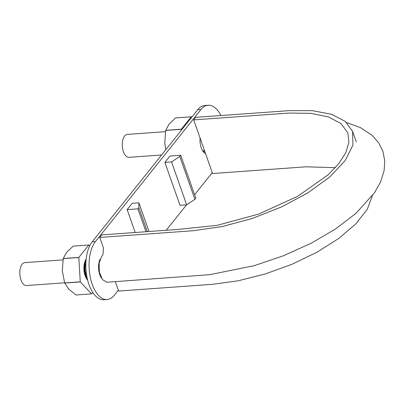 <?xml version="1.0" encoding="UTF-8"?>
<svg xmlns="http://www.w3.org/2000/svg" width="405" height="405" viewBox="0 0 405 405"><rect width="100%" height="100%" fill="white"/><g stroke="black" fill="none" stroke-linecap="round" stroke-linejoin="round"><path stroke-width="0.61" d="M64.608 282.801L26.447 285.54A11.487 5.776 -94.1 0 1 20.954 279.921A11.487 5.776 -94.1 0 1 24.801 262.622L63.003 259.878M87.303 278.691A11.487 5.776 -94.1 0 1 85.561 275.284A11.487 5.776 -94.1 0 1 86.012 260.709M85.875 263.012A10.241 5.149 85.9 0 0 86.068 274.646A10.241 5.149 85.9 0 0 86.842 276.433M161.58 154.988L128.901 157.332A11.487 5.776 -94.1 0 1 123.414 151.713A11.487 5.776 -94.1 0 1 127.256 134.414L165.458 131.671M193.691 119.89L195.716 117.354L289.18 110.641L312.559 110.676L331.654 114.321L345.268 121.378L352.608 131.407L352.922 145.076L345.166 160.593L329.918 176.833L308.245 192.633L281.748 206.849L252.31 218.452L222.067 226.603L193.215 230.723L99.751 237.436L101.782 234.895L178.099 229.417L217.07 225.367L258.638 214.083L297.609 196.339L328.212 174.763L338.874 163.519L345.865 152.558L348.897 142.297L347.895 133.068L341.076 123.631L328.435 116.908L310.67 113.319L288.907 113.061L193.691 119.89L212.574 173.522L306.038 166.814L335.33 167.675M372.413 195.691L367.269 209.339L355.833 223.869L338.777 238.423L317.11 252.153L292.096 264.242L265.199 273.998L237.998 280.832L212.104 284.356L118.64 291.068L115.324 281.647M346.665 122.593L360.516 127.651L372.033 135.275L378.574 142.656L382.922 151.328L384.75 160.836L384.112 170.657L380.604 181.86L374.574 192.638L355.985 213.339L335.588 228.941L311.263 243.197L283.454 255.763L254.102 265.705L209.76 274.666L106.93 282.255L102.43 279.607L99.402 272.221L99.124 263.189L101.721 256.299L102.936 254.775L103.452 247.946L99.751 237.436M220.948 115.541A31.22 15.694 85.9 0 0 208.14 105.239L204.91 105.467A31.22 15.694 85.9 0 0 197.701 109.79L200.931 109.558L95.428 241.577A31.22 15.694 85.9 0 0 90.254 277.157A31.22 15.694 85.9 0 0 107.107 299.533A31.22 15.694 85.9 0 0 114.316 295.21L118.331 290.188M197.701 109.79L92.198 241.805A31.22 15.694 85.9 0 0 87.024 277.39A31.22 15.694 85.9 0 0 103.877 299.761L107.107 299.533M200.085 138.049A12.489 6.277 85.9 0 0 205.558 153.601M208.14 105.239A31.22 15.694 85.9 0 0 200.931 109.558M166.212 230.268L186.538 204.834M194.613 194.729L212.266 172.641M164.881 162.4L179.987 205.305L186.665 204.824L194.891 199.361L195.828 198.182L180.721 155.277L179.779 156.452L171.553 161.919L164.881 162.4L169.953 156.052L180.721 155.277M100.146 259.17A12.489 6.277 85.9 0 0 101.503 278.179M127.145 209.618L137.908 208.843L138.849 207.669L138.89 202.794L132.212 203.269L127.145 209.618L135.199 232.495M186.665 204.824L171.553 161.919M194.891 199.361L179.779 156.452M145.967 231.726L137.908 208.843M147.288 231.63L138.849 207.669M149.005 231.508L138.89 202.794M165.706 130.314A24.477 12.302 85.9 0 0 165.68 130.425L181.293 129.306A24.477 12.302 -94.1 0 1 181.319 129.19L165.706 130.314L169.037 124.239L175.603 117.931L191.211 116.807L181.319 129.19M165.772 149.744L164.779 142.702L165.68 130.425M204.044 152.548L203.938 150.695M191.722 117.273L191.276 116.807A24.477 12.302 -94.1 0 0 191.211 116.807M181.293 129.306L181.349 130.253M87.682 280.255A12.489 6.277 -94.1 0 1 87.318 279.84A12.489 6.277 -94.1 0 1 85.156 275.79A12.489 6.277 -94.1 0 1 85.86 259.57A12.489 6.277 -94.1 0 1 86.164 259.104M63.246 258.522A24.477 12.302 85.9 0 0 63.22 258.633L78.833 257.514A24.477 12.302 -94.1 0 1 78.859 257.398L63.246 258.522L66.577 252.447L73.143 246.139L88.756 245.015L78.859 257.398M78.833 257.514L80.266 281.829L64.653 282.948L62.319 270.91L63.22 258.633M89.667 245.906L88.822 245.015A24.477 12.302 -94.1 0 0 88.756 245.015M92.811 292.486L91.702 293.868A24.477 12.302 -94.1 0 1 91.636 293.873L80.306 281.941A24.477 12.302 -94.1 0 1 80.266 281.829M91.636 293.873L76.024 294.992A24.477 12.302 85.9 0 0 76.089 294.992L91.702 293.868M76.024 294.992L68.744 289.145L64.694 283.06A24.477 12.302 85.9 0 1 64.653 282.948M80.306 281.941L64.694 283.06M92.198 241.805L95.428 241.577M204.52 150.65L202.647 150.787M352.608 131.407L356.309 141.922"/></g></svg>
